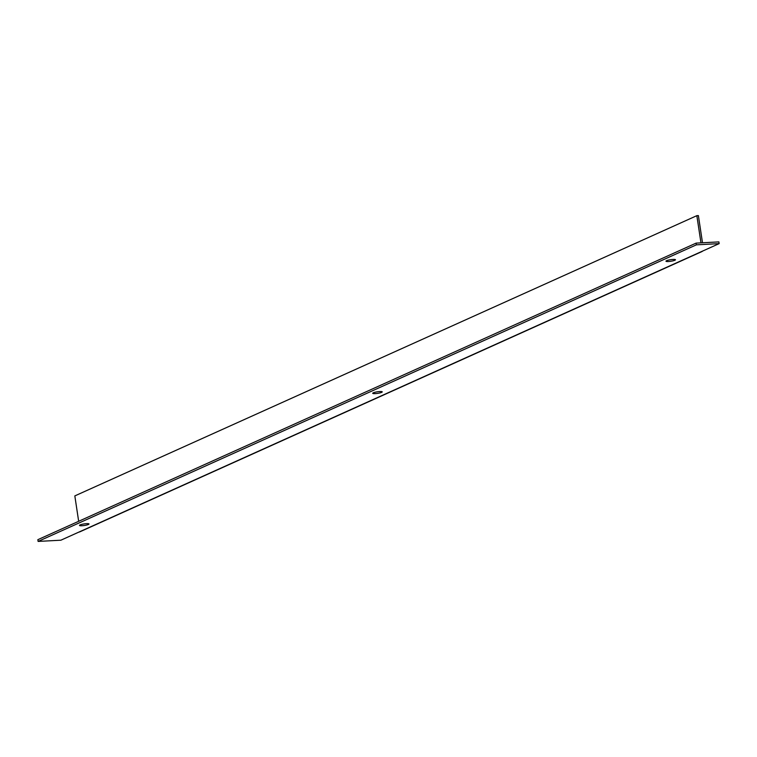 <?xml version="1.0" encoding="UTF-8"?>
<svg xmlns="http://www.w3.org/2000/svg" width="757" height="757" viewBox="0 0 757 757"><rect width="100%" height="100%" fill="white"/><g stroke="black" fill="none" stroke-linecap="round" stroke-linejoin="round"><path stroke-width="1.14" d="M701.881 251.598L79.854 531.83A3.255 2.763 -114.3 0 1 79.002 532.039L60.872 540.205L38.115 541.416L37.85 539.684L696.128 243.111L718.885 241.899L719.15 243.631L701.02 251.797A3.255 2.763 65.7 0 0 701.881 251.598A3.255 2.763 65.7 0 0 702.6 251.087M38.115 541.416L696.383 244.842L696.128 243.111M696.383 244.842L719.15 243.631M375.169 393.621A4.807 0.795 171.4 0 0 379.938 392.911A4.807 0.795 171.4 0 0 382.238 391.871A4.807 0.795 171.4 0 0 379.787 391.539A4.807 0.795 171.4 0 0 375.018 392.258A4.807 0.795 171.4 0 0 372.728 393.299A4.807 0.795 171.4 0 0 375.169 393.621M668.412 261.515A4.807 0.795 171.4 0 0 673.181 260.796A4.807 0.795 171.4 0 0 675.471 259.755A4.807 0.795 171.4 0 0 673.03 259.433A4.807 0.795 171.4 0 0 668.261 260.153A4.807 0.795 171.4 0 0 665.961 261.193A4.807 0.795 171.4 0 0 668.412 261.515M81.936 525.737A4.807 0.795 171.4 0 0 86.705 525.017A4.807 0.795 171.4 0 0 88.995 523.976A4.807 0.795 171.4 0 0 86.553 523.655A4.807 0.795 171.4 0 0 81.784 524.374A4.807 0.795 171.4 0 0 79.485 525.415A4.807 0.795 171.4 0 0 81.936 525.737M78.662 521.289L74.829 495.901L696.847 215.669L700.963 242.855M696.847 215.669L698.38 215.584L702.496 242.779M79.002 532.039L701.02 251.797"/></g></svg>
